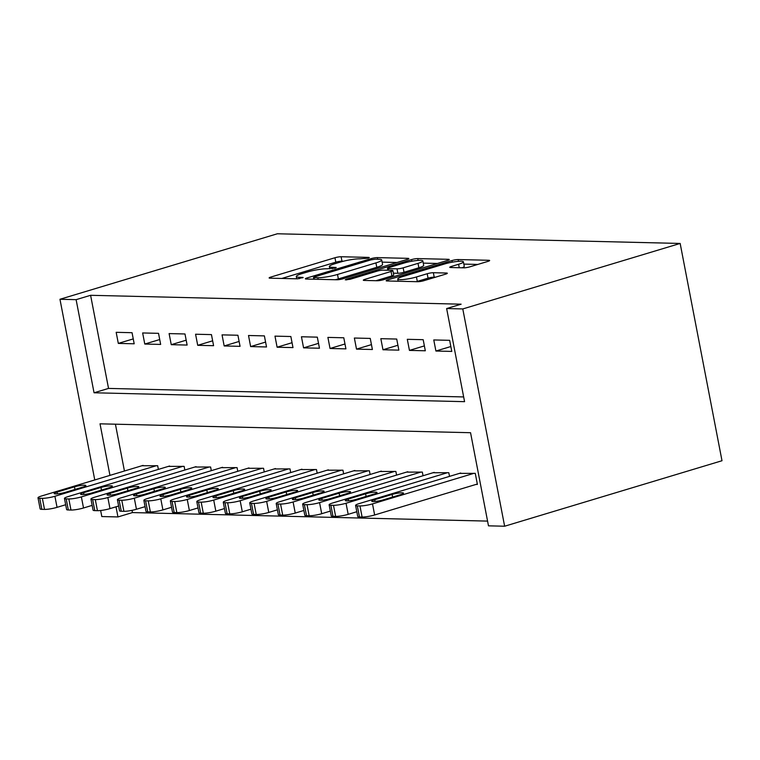 <?xml version="1.0" encoding="UTF-8"?>
<svg xmlns="http://www.w3.org/2000/svg" width="760" height="760" viewBox="0 0 760 760"><rect width="100%" height="100%" fill="white"/><g stroke="black" fill="none" stroke-linecap="round" stroke-linejoin="round"><path stroke-width="1.14" d="M368.04 258.191L369.303 257.555L368.704 257.402L341.107 256.738A4.484 0.674 -10.9 0 0 334.951 257.745L270.94 277.029A4.484 0.674 -10.9 0 0 269.135 277.941A4.484 0.674 -10.9 0 0 269.981 278.169L297.587 278.834L303.154 277.485L298.993 277.248A14.345 2.147 -10.9 0 1 296.286 276.526A14.345 2.147 -10.9 0 1 302.062 273.619L307.391 272.013A14.345 2.147 -10.9 0 1 327.085 268.784L334.96 268.156L336.224 267.52L332.063 267.283A14.345 2.147 -10.9 0 1 329.356 266.56A14.345 2.147 -10.9 0 1 335.131 263.653L340.461 262.048A14.345 2.147 -10.9 0 1 360.154 258.818L368.04 258.191M463.724 267.834A4.484 0.674 -10.9 0 0 469.88 266.827L487.834 261.421A4.484 0.674 -10.9 0 0 489.639 260.509A4.484 0.674 -10.9 0 0 488.794 260.281L458.137 259.549A4.484 0.674 -10.9 0 0 451.981 260.556L387.97 279.841A4.484 0.674 -10.9 0 0 386.166 280.753A4.484 0.674 -10.9 0 0 387.011 280.972L417.667 281.713A4.484 0.674 -10.9 0 0 423.823 280.706L445.512 274.17A4.484 0.674 -10.9 0 0 447.317 273.258A4.484 0.674 -10.9 0 0 446.471 273.03L433.352 272.716A4.484 0.674 -10.9 0 0 427.205 273.724L416.442 276.973A11.989 1.795 -10.9 0 1 404.31 279.414A11.989 1.795 -10.9 0 1 397.717 279.072A11.989 1.795 -10.9 0 1 402.543 276.63L444.685 263.938A11.989 1.795 -10.9 0 1 456.817 261.488A11.989 1.795 -10.9 0 1 463.41 261.839A11.989 1.795 -10.9 0 1 458.584 264.271L451.563 266.389A4.484 0.674 -10.9 0 0 449.758 267.301A4.484 0.674 -10.9 0 0 450.604 267.52L463.724 267.834M446.642 308.55L461.13 304.19L90.602 295.298L76.114 299.659L94.05 392.777L464.569 401.669L446.642 308.55L462.783 308.94L680.162 243.447L277.343 233.776L59.964 299.269L76.114 299.659M407.037 259.474A4.484 0.674 -10.9 0 0 408.842 258.571A4.484 0.674 -10.9 0 0 407.997 258.343L377.34 257.611A4.484 0.674 -10.9 0 0 371.193 258.618L307.183 277.903A4.484 0.674 -10.9 0 0 305.377 278.815A4.484 0.674 -10.9 0 0 306.223 279.034L336.88 279.775A4.484 0.674 -10.9 0 0 343.035 278.768L407.037 259.474M417.743 258.58L448.4 259.312A4.484 0.674 -10.9 0 1 449.245 259.54A4.484 0.674 -10.9 0 1 447.44 260.442L383.43 279.737A4.484 0.674 -10.9 0 1 377.273 280.744L364.154 280.43A4.484 0.674 -10.9 0 1 363.308 280.202A4.484 0.674 -10.9 0 1 365.113 279.291L391.067 271.472A4.484 0.674 -10.9 0 0 392.873 270.56A4.484 0.674 -10.9 0 0 392.027 270.341L383.325 270.132A4.484 0.674 -10.9 0 0 377.169 271.139L350.151 279.281L345.249 279.832L346.512 279.195L411.587 259.587A4.484 0.674 -10.9 0 1 417.743 258.58L418.095 260.404M109.953 475.38L100.026 423.823L470.554 432.715L488.481 525.834L504.631 526.224L722 460.731L680.162 243.447M407.303 339.312L409.44 350.398L425.315 350.778L423.187 339.691L407.303 339.312M354.369 338.038L356.506 349.125L372.39 349.505L370.253 338.418L354.369 338.038M301.445 336.765L303.572 347.852L319.456 348.232L317.319 337.145L301.445 336.765M248.51 335.502L250.638 346.579L266.522 346.969L264.385 335.882L248.51 335.502M195.576 334.229L197.714 345.315L213.589 345.695L211.451 334.609L195.576 334.229M142.643 332.956L144.78 344.042L160.655 344.423L158.526 333.336L142.643 332.956M90.602 295.298L108.537 388.417L463.657 396.938M116.175 332.32L118.313 343.406L134.188 343.786L132.059 332.699L116.175 332.32M169.109 333.592L171.247 344.679L187.121 345.059L184.984 333.972L169.109 333.592M222.043 334.865L224.171 345.952L240.055 346.332L237.918 335.245L222.043 334.865M274.977 336.129L277.106 347.216L292.99 347.595L290.852 336.519L274.977 336.129M327.902 337.402L330.04 348.488L345.923 348.868L343.786 337.782L327.902 337.402M380.836 338.675L382.974 349.762L398.858 350.141L396.72 339.055L380.836 338.675M433.77 339.948L435.908 351.025L451.782 351.415L449.654 340.328L433.77 339.948M132.022 510.35L132.449 512.572L487.568 521.103M132.449 512.572L117.952 516.942L101.811 516.553L100.643 510.492M59.964 299.269L94.762 479.949M116.004 506.806L117.952 516.942M504.631 526.224L462.783 308.94M115.425 424.194L124.441 471.01M476.083 484.405L477.403 484.443L475.266 473.356L459.467 473.385M449.512 476.377L448.799 472.72L433 472.748M423.044 475.75L422.332 472.083L406.534 472.112M396.577 475.114L395.874 471.447L380.066 471.476M370.11 474.477L369.408 470.81L353.599 470.839M343.644 473.841L342.94 470.183L327.132 470.202M317.176 473.204L316.474 469.547L300.666 469.566M290.709 472.568L290.006 468.91L274.198 468.939M264.242 471.931L263.54 468.274L247.741 468.302M237.775 471.305L237.072 467.637L221.274 467.666M211.309 470.668L210.605 467.001L194.807 467.029M184.841 470.031L184.138 466.365L168.34 466.393M158.375 469.395L157.671 465.737L141.873 465.756M108.537 388.417L94.05 392.777M118.313 343.406L133.247 338.903M144.78 344.042L159.714 339.54M171.247 344.679L186.181 340.176M197.714 345.315L212.648 340.812M224.171 345.952L239.115 341.449M250.638 346.579L265.582 342.085M277.106 347.216L292.049 342.712M303.572 347.852L318.516 343.349M330.04 348.488L344.983 343.985M356.506 349.125L371.45 344.622M382.974 349.762L397.917 345.258M409.44 350.398L424.384 345.895M435.908 351.025L450.841 346.531M343.51 261.212L341.962 261.174A4.484 0.674 -10.9 0 0 335.806 262.181L281.808 278.454M397.024 262.495L382.109 262.133M375.221 259.179L370.918 259.882L314.726 276.811L313.462 277.447L317.822 277.695A14.345 2.147 -10.9 0 0 337.516 274.464L375.924 262.894A14.345 2.147 -10.9 0 0 381.7 259.986A14.345 2.147 -10.9 0 0 378.993 259.264L375.221 259.179M335.331 279.737A14.345 2.147 -10.9 0 0 338.371 278.901L337.516 274.464M381.7 259.986L382.555 264.413A14.345 2.147 -10.9 0 1 376.779 267.33L338.371 278.901M423.263 263.122L437.427 263.463M375.981 280.716L391.923 275.909A4.484 0.674 -10.9 0 0 393.727 274.997L392.873 270.56M418.009 263.359A11.989 1.795 -10.9 0 0 422.835 260.917A11.989 1.795 -10.9 0 0 416.242 260.576A11.989 1.795 -10.9 0 0 404.111 263.026L389.262 267.491A4.484 0.674 -10.9 0 0 387.457 268.403A4.484 0.674 -10.9 0 0 388.303 268.631L397.005 268.841A4.484 0.674 -10.9 0 0 403.161 267.834L418.009 263.359L418.865 267.786A11.989 1.795 -10.9 0 0 423.69 265.354L422.835 260.917M418.865 267.786L404.016 272.26A4.484 0.674 -10.9 0 1 397.86 273.277L393.376 273.163M462.07 267.795A11.989 1.795 -10.9 0 0 464.265 266.276L463.41 261.839M416.347 281.684A11.989 1.795 -10.9 0 0 417.297 281.399L416.442 276.973M435.508 277.181L434.207 277.153A4.484 0.674 -10.9 0 0 428.051 278.16L417.297 281.399M477.822 264.433L463.847 264.1M156.351 465.699L54.91 496.27A9.139 1.368 -10.9 0 1 42.37 498.322L39.72 498.256A9.139 1.368 -10.9 0 1 38 497.8A9.139 1.368 -10.9 0 1 41.676 495.947L143.118 465.386M65.683 504.744L57.047 507.347A9.139 1.368 169.1 0 1 44.508 509.409L41.857 509.342A9.139 1.368 169.1 0 1 40.137 508.886L38 497.8M65.569 492.281L82.963 487.036A7.306 1.092 -10.9 0 0 85.899 485.555A7.306 1.092 -10.9 0 0 81.88 485.345A7.306 1.092 -10.9 0 0 74.489 486.837L57.104 492.072A7.306 1.092 -10.9 0 0 54.159 493.563A7.306 1.092 -10.9 0 0 58.178 493.772A7.306 1.092 -10.9 0 0 65.569 492.281M182.818 466.336L81.377 496.897A9.139 1.368 -10.9 0 1 68.837 498.959L66.186 498.892A9.139 1.368 -10.9 0 1 64.467 498.436A9.139 1.368 -10.9 0 1 68.144 496.584L169.584 466.022M92.15 505.381L83.514 507.984A9.139 1.368 169.1 0 1 70.974 510.045L68.324 509.979A9.139 1.368 169.1 0 1 66.605 509.523L64.467 498.436M92.036 492.917L109.43 487.673A7.306 1.092 -10.9 0 0 112.366 486.191A7.306 1.092 -10.9 0 0 108.347 485.982A7.306 1.092 -10.9 0 0 100.956 487.473L83.572 492.708A7.306 1.092 -10.9 0 0 80.627 494.19A7.306 1.092 -10.9 0 0 84.645 494.408A7.306 1.092 -10.9 0 0 92.036 492.917M209.285 466.972L107.844 497.534A9.139 1.368 -10.9 0 1 95.304 499.595L92.653 499.529A9.139 1.368 -10.9 0 1 90.934 499.073A9.139 1.368 -10.9 0 1 94.611 497.22L196.052 466.649M118.617 506.017L109.981 508.62A9.139 1.368 169.1 0 1 97.441 510.682L94.791 510.615A9.139 1.368 169.1 0 1 93.072 510.159L90.934 499.073M118.503 493.553L135.888 488.309A7.306 1.092 -10.9 0 0 138.833 486.828A7.306 1.092 -10.9 0 0 134.814 486.618A7.306 1.092 -10.9 0 0 127.423 488.11L110.029 493.344A7.306 1.092 -10.9 0 0 107.093 494.826A7.306 1.092 -10.9 0 0 111.112 495.045A7.306 1.092 -10.9 0 0 118.503 493.553M235.752 467.609L134.311 498.17A9.139 1.368 -10.9 0 1 121.771 500.232L119.12 500.166A9.139 1.368 -10.9 0 1 117.401 499.709A9.139 1.368 -10.9 0 1 121.078 497.857L222.518 467.286M145.084 506.654L136.439 509.257A9.139 1.368 169.1 0 1 123.909 511.309L121.258 511.252A9.139 1.368 169.1 0 1 119.538 510.796L117.401 499.709M144.97 494.181L162.355 488.946A7.306 1.092 -10.9 0 0 165.3 487.464A7.306 1.092 -10.9 0 0 161.281 487.245A7.306 1.092 -10.9 0 0 153.891 488.737L136.496 493.981A7.306 1.092 -10.9 0 0 133.56 495.463A7.306 1.092 -10.9 0 0 137.579 495.672A7.306 1.092 -10.9 0 0 144.97 494.181M262.219 468.245L160.778 498.807A9.139 1.368 -10.9 0 1 148.238 500.859L145.588 500.802A9.139 1.368 -10.9 0 1 143.868 500.346A9.139 1.368 -10.9 0 1 147.544 498.493L248.985 467.923M171.551 507.291L162.906 509.894A9.139 1.368 169.1 0 1 150.366 511.945L147.725 511.889A9.139 1.368 169.1 0 1 145.996 511.433L143.868 500.346M171.437 494.817L188.822 489.582A7.306 1.092 -10.9 0 0 191.767 488.1A7.306 1.092 -10.9 0 0 187.748 487.882A7.306 1.092 -10.9 0 0 180.357 489.373L162.963 494.617A7.306 1.092 -10.9 0 0 160.027 496.1A7.306 1.092 -10.9 0 0 164.046 496.308A7.306 1.092 -10.9 0 0 171.437 494.817M288.686 468.873L187.245 499.443A9.139 1.368 -10.9 0 1 174.705 501.495L172.055 501.439A9.139 1.368 -10.9 0 1 170.335 500.983A9.139 1.368 -10.9 0 1 174.011 499.12L275.452 468.559M198.018 507.927L189.373 510.53A9.139 1.368 169.1 0 1 176.833 512.582L174.192 512.515A9.139 1.368 169.1 0 1 172.463 512.069L170.335 500.983M197.904 495.453L215.289 490.219A7.306 1.092 -10.9 0 0 218.234 488.728A7.306 1.092 -10.9 0 0 214.215 488.519A7.306 1.092 -10.9 0 0 206.825 490.01L189.43 495.254A7.306 1.092 -10.9 0 0 186.494 496.736A7.306 1.092 -10.9 0 0 190.513 496.945A7.306 1.092 -10.9 0 0 197.904 495.453M315.144 469.509L213.712 500.08A9.139 1.368 -10.9 0 1 201.172 502.132L198.522 502.065A9.139 1.368 -10.9 0 1 196.802 501.609A9.139 1.368 -10.9 0 1 200.478 499.757L301.91 469.195M224.475 508.564L215.84 511.167A9.139 1.368 169.1 0 1 203.3 513.218L200.659 513.152A9.139 1.368 169.1 0 1 198.93 512.696L196.802 501.609M224.371 496.09L241.756 490.846A7.306 1.092 -10.9 0 0 244.701 489.364A7.306 1.092 -10.9 0 0 240.682 489.155A7.306 1.092 -10.9 0 0 233.291 490.647L215.897 495.89A7.306 1.092 -10.9 0 0 212.961 497.372A7.306 1.092 -10.9 0 0 216.97 497.581A7.306 1.092 -10.9 0 0 224.371 496.09M341.61 470.145L240.169 500.716A9.139 1.368 -10.9 0 1 227.639 502.769L224.988 502.702A9.139 1.368 -10.9 0 1 223.259 502.246A9.139 1.368 -10.9 0 1 226.936 500.394L328.377 469.832M250.942 509.2L242.307 511.793A9.139 1.368 169.1 0 1 229.767 513.855L227.126 513.788A9.139 1.368 169.1 0 1 225.397 513.332L223.259 502.246M250.838 496.726L268.223 491.483A7.306 1.092 -10.9 0 0 271.168 490A7.306 1.092 -10.9 0 0 267.149 489.792A7.306 1.092 -10.9 0 0 259.758 491.283L242.364 496.517A7.306 1.092 -10.9 0 0 239.428 498.009A7.306 1.092 -10.9 0 0 243.438 498.218A7.306 1.092 -10.9 0 0 250.838 496.726M368.077 470.782L266.637 501.344A9.139 1.368 -10.9 0 1 254.097 503.405L251.455 503.339A9.139 1.368 -10.9 0 1 249.726 502.882A9.139 1.368 -10.9 0 1 253.403 501.03L354.844 470.469M277.409 509.827L268.774 512.43A9.139 1.368 169.1 0 1 256.234 514.491L253.593 514.425A9.139 1.368 169.1 0 1 251.864 513.969L249.726 502.882M277.305 497.363L294.69 492.119A7.306 1.092 -10.9 0 0 297.635 490.637A7.306 1.092 -10.9 0 0 293.616 490.428A7.306 1.092 -10.9 0 0 286.226 491.919L268.831 497.154A7.306 1.092 -10.9 0 0 265.886 498.636A7.306 1.092 -10.9 0 0 269.904 498.854A7.306 1.092 -10.9 0 0 277.305 497.363M394.544 471.418L293.103 501.98A9.139 1.368 -10.9 0 1 280.563 504.042L277.923 503.975A9.139 1.368 -10.9 0 1 276.194 503.519A9.139 1.368 -10.9 0 1 279.87 501.667L381.311 471.105M303.876 510.464L295.241 513.067A9.139 1.368 169.1 0 1 282.701 515.128L280.06 515.061A9.139 1.368 169.1 0 1 278.331 514.606L276.194 503.519M303.762 498L321.157 492.756A7.306 1.092 -10.9 0 0 324.102 491.273A7.306 1.092 -10.9 0 0 320.084 491.064A7.306 1.092 -10.9 0 0 312.683 492.556L295.298 497.791A7.306 1.092 -10.9 0 0 292.353 499.272A7.306 1.092 -10.9 0 0 296.372 499.491A7.306 1.092 -10.9 0 0 303.762 498M421.012 472.055L319.57 502.617A9.139 1.368 -10.9 0 1 307.03 504.678L304.389 504.611A9.139 1.368 -10.9 0 1 302.66 504.156A9.139 1.368 -10.9 0 1 306.337 502.303L407.778 471.732M330.344 511.1L321.708 513.703A9.139 1.368 169.1 0 1 309.168 515.755L306.517 515.698A9.139 1.368 169.1 0 1 304.798 515.242L302.66 504.156M330.229 498.626L347.624 493.392A7.306 1.092 -10.9 0 0 350.559 491.91A7.306 1.092 -10.9 0 0 346.55 491.701A7.306 1.092 -10.9 0 0 339.15 493.192L321.765 498.427A7.306 1.092 -10.9 0 0 318.82 499.909A7.306 1.092 -10.9 0 0 322.838 500.118A7.306 1.092 -10.9 0 0 330.229 498.626M447.478 472.691L346.037 503.253A9.139 1.368 -10.9 0 1 333.498 505.305L330.856 505.248A9.139 1.368 -10.9 0 1 329.127 504.792A9.139 1.368 -10.9 0 1 332.804 502.939L434.245 472.368M356.81 511.736L348.175 514.339A9.139 1.368 169.1 0 1 335.635 516.392L332.984 516.334A9.139 1.368 169.1 0 1 331.265 515.878L329.127 504.792M356.697 499.263L374.091 494.028A7.306 1.092 -10.9 0 0 377.026 492.546A7.306 1.092 -10.9 0 0 373.008 492.328A7.306 1.092 -10.9 0 0 365.617 493.819L348.232 499.064A7.306 1.092 -10.9 0 0 345.287 500.545A7.306 1.092 -10.9 0 0 349.305 500.755A7.306 1.092 -10.9 0 0 356.697 499.263M473.945 473.328L372.505 503.889A9.139 1.368 -10.9 0 1 359.964 505.942L357.323 505.884A9.139 1.368 -10.9 0 1 355.594 505.428A9.139 1.368 -10.9 0 1 359.271 503.567L460.712 473.005M477.327 484.034L374.642 514.976A9.139 1.368 169.1 0 1 362.102 517.028L359.452 516.971A9.139 1.368 169.1 0 1 357.732 516.515L355.594 505.428M383.163 499.899L400.558 494.665A7.306 1.092 -10.9 0 0 403.493 493.173A7.306 1.092 -10.9 0 0 399.475 492.964A7.306 1.092 -10.9 0 0 392.084 494.456L374.699 499.7A7.306 1.092 -10.9 0 0 371.754 501.182A7.306 1.092 -10.9 0 0 375.772 501.391A7.306 1.092 -10.9 0 0 383.163 499.899M368.809 257.925L368.704 257.402M302.66 277.856L302.565 277.334M335.74 267.89L335.635 267.368M332.338 268.726L332.063 267.283M299.269 278.692L298.993 277.248M271.168 278.198L270.94 277.029M335.806 262.181L334.951 257.745M341.962 261.174L341.107 256.738M307.401 279.062L307.183 277.903M371.412 259.749L371.193 258.618M377.653 259.236L377.34 257.611M408.139 259.094L407.997 258.343M314.374 279.233L314.06 277.609M318.136 279.319L317.822 277.695M376.779 267.33L375.924 262.894M448.542 260.062L448.4 259.312M365.332 280.459L365.113 279.291M391.923 275.909L391.067 271.472M346.655 279.955L346.512 279.195M411.901 261.212L411.587 259.587M388.616 270.256L388.303 268.631M397.86 273.277L397.005 268.841M404.016 272.26L403.161 267.834M451.782 267.548L451.563 266.389M459.249 267.729L458.584 264.271M428.051 278.16L427.205 273.724M434.207 277.153L433.352 272.716M446.614 273.78L446.471 273.03M388.198 281L387.97 279.841M452.295 262.162L451.981 260.556M458.479 261.335L458.137 259.549M488.936 261.031L488.794 260.281M54.91 496.27L57.047 507.347M39.72 498.256L41.857 509.342M42.37 498.322L44.508 509.409M57.437 493.848L57.104 492.072M74.993 489.44L74.489 486.837M81.377 496.897L83.514 507.984M66.186 498.892L68.324 509.979M68.837 498.959L70.974 510.045M83.904 494.475L83.572 492.708M101.46 490.076L100.956 487.473M107.844 497.534L109.981 508.62M92.653 499.529L94.791 510.615M95.304 499.595L97.441 510.682M110.371 495.111L110.029 493.344M127.927 490.713L127.423 488.11M134.311 498.17L136.439 509.257M119.12 500.166L121.258 511.252M121.771 500.232L123.909 511.309M136.838 495.748L136.496 493.981M154.394 491.35L153.891 488.737M160.778 498.807L162.906 509.894M145.588 500.802L147.725 511.889M148.238 500.859L150.366 511.945M163.305 496.384L162.963 494.617M180.861 491.976L180.357 489.373M187.245 499.443L189.373 510.53M172.055 501.439L174.192 512.515M174.705 501.495L176.833 512.582M189.772 497.021L189.43 495.254M207.328 492.613L206.825 490.01M213.712 500.08L215.84 511.167M198.522 502.065L200.659 513.152M201.172 502.132L203.3 513.218M216.239 497.657L215.897 495.89M233.785 493.25L233.291 490.647M240.169 500.716L242.307 511.793M224.988 502.702L227.126 513.788M227.639 502.769L229.767 513.855M242.706 498.294L242.364 496.517M260.252 493.886L259.758 491.283M266.637 501.344L268.774 512.43M251.455 503.339L253.593 514.425M254.097 503.405L256.234 514.491M269.173 498.921L268.831 497.154M286.719 494.522L286.226 491.919M293.103 501.98L295.241 513.067M277.923 503.975L280.06 515.061M280.563 504.042L282.701 515.128M295.64 499.558L295.298 497.791M313.187 495.159L312.683 492.556M319.57 502.617L321.708 513.703M304.389 504.611L306.517 515.698M307.03 504.678L309.168 515.755M322.107 500.194L321.765 498.427M339.653 495.795L339.15 493.192M346.037 503.253L348.175 514.339M330.856 505.248L332.984 516.334M333.498 505.305L335.635 516.392M348.574 500.831L348.232 499.064M366.12 496.422L365.617 493.819M372.505 503.889L374.642 514.976M357.323 505.884L359.452 516.971M359.964 505.942L362.102 517.028M375.041 501.467L374.699 499.7M392.587 497.059L392.084 494.456M329.792 268.841L329.356 266.56M296.723 278.806L296.286 276.526M313.804 279.224L313.462 277.447M387.809 270.237L387.457 268.403M398.135 281.248L397.717 279.072"/></g></svg>
